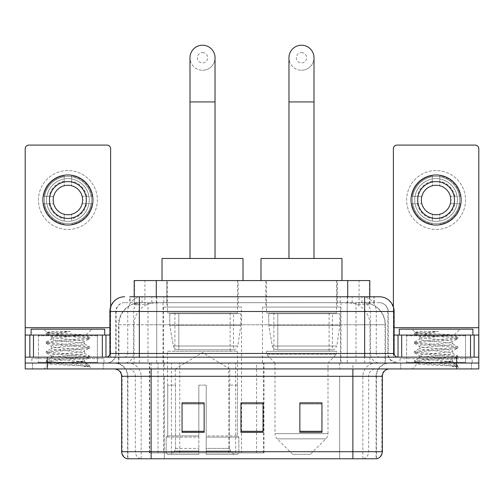 <?xml version="1.0" encoding="UTF-8"?>
<svg xmlns="http://www.w3.org/2000/svg" width="504" height="504" viewBox="0 0 504 504"><rect width="100%" height="100%" fill="white"/><g stroke="black" fill="none" stroke-linecap="round" stroke-linejoin="round"><path stroke-width="0.38" stroke-dasharray="2.52 1.89" d="M149.367 452.882L263.989 452.882L149.367 452.882L149.367 363.044L263.989 363.044L149.367 363.044M340.509 307.081L262.458 307.081L340.509 307.081L340.509 363.044L262.458 363.044L340.509 363.044M262.458 307.081L262.458 363.044M241.542 307.081L163.491 307.081L241.542 307.081L241.542 452.882L163.491 452.882L241.542 452.882M163.491 307.081L163.491 452.882M362.817 302.665L355.648 302.665L366.647 302.929C369.419 303.755 370.358 304.284 369.47 304.504L359.081 304.504L353.159 303.238L340.975 302.69L163.025 302.69L150.841 303.238L144.919 304.504L134.53 304.504L134.196 304.366L134.196 296.768M369.804 280.571L134.196 280.571M365.387 302.753A22.088 22.088 0 0 1 385.491 324.752L385.491 363.044L118.509 363.044L385.491 363.044M134.196 304.366L138.613 302.753L148.352 302.665L141.183 302.665M138.613 302.753A22.088 22.088 0 0 0 118.509 324.752L118.957 324.752L118.957 363.044M238.228 280.571L166.805 280.571L238.228 280.571L238.228 307.081L166.805 307.081L238.228 307.081M166.805 280.571L166.805 307.081M337.195 280.571L265.772 280.571L337.195 280.571L337.195 307.081L265.772 307.081L337.195 307.081M265.772 280.571L265.772 307.081M369.804 296.768L369.804 304.359L369.47 304.504L369.47 280.571M148.352 302.665L355.648 302.665M139.337 296.768L374.233 296.768L130.101 296.768L130.101 302.665L374.233 302.665L129.767 302.665L129.767 296.768L142.229 296.768A14.729 14.503 -90 0 0 127.726 311.497L127.726 353.468L109.885 353.468M379.392 302.665L124.608 302.665L379.392 302.665A8.839 8.839 0 0 1 388.225 311.497L388.225 353.468L127.726 353.468A3.679 3.629 90 0 1 124.104 357.153L397.801 357.153L124.104 357.153M109.885 311.497L388.225 311.497L115.775 311.497L116.128 311.497L116.128 353.468L115.775 353.468A9.57 9.57 0 0 1 106.199 363.044L397.801 363.044L106.199 363.044M465.545 335.059L406.634 335.059L465.545 335.059L465.545 357.153L406.634 357.153L465.545 357.153L465.545 363.044L406.634 363.044L465.545 363.044L465.545 358.627L406.634 358.627L465.545 358.627M406.634 335.059L406.634 358.627M97.367 335.059L38.455 335.059L97.367 335.059L97.367 357.153L38.455 357.153L97.367 357.153L97.367 363.044L38.455 363.044L97.367 363.044L97.367 358.627L38.455 358.627L97.367 358.627M38.455 335.059L38.455 358.627M456.712 368.934L25.2 368.934L25.2 357.153L110.615 357.153L110.615 327.701L110.615 357.153L25.2 357.153L478.8 357.153L478.8 363.044L456.712 363.044L478.8 363.044L478.8 368.934L456.712 368.934L456.712 363.044L47.288 363.044L456.712 363.044L456.712 357.153M25.2 363.044L47.288 363.044L25.2 363.044M347.262 296.768L347.262 311.497L393.668 311.497A14.729 14.503 90 0 0 379.166 296.768L142.229 296.768M129.767 302.665L130.101 302.665M103.257 363.044L103.257 368.934L32.565 368.934L103.257 368.934L32.565 368.934L103.257 368.934L103.257 363.044L32.565 363.044L32.565 368.934L32.565 363.044L103.257 363.044M471.435 363.044L471.435 368.934L400.743 368.934L471.435 368.934L400.743 368.934L471.435 368.934L471.435 363.044L400.743 363.044L400.743 368.934L400.743 363.044L471.435 363.044M103.988 358.627L31.828 358.627L103.988 358.627L103.988 363.044L31.828 363.044L103.988 363.044M31.828 358.627L31.828 363.044M472.172 358.627L400.012 358.627L472.172 358.627L472.172 363.044L400.012 363.044L472.172 363.044M400.012 358.627L400.012 363.044M376.085 458.772L352.882 458.772L376.444 458.772L376.085 458.772L376.085 376.299L376.444 376.299A13.255 13.255 0 0 1 389.699 363.044L114.301 363.044L389.699 363.044M127.556 458.772L151.118 458.772L127.556 458.772L127.556 376.299L382.334 376.299M352.882 368.934L114.301 368.934L352.882 368.934M126.964 458.772L377.036 458.772M406.634 363.044L465.545 363.044L406.634 363.044M38.455 363.044L97.367 363.044L38.455 363.044M321.955 431.311L321.955 402.879L321.955 432.337L299.861 432.337L299.861 403.03L299.861 432.337L321.955 432.337L321.955 403.175L321.955 432.337L321.955 404.05L299.861 404.05L299.861 432.337L299.861 402.879L321.955 402.879L299.861 402.879L321.955 402.879L321.955 431.311L299.861 431.311M204.139 431.311L204.139 402.879L204.139 432.337L182.045 432.337L182.045 403.03L182.045 432.337L204.139 432.337L204.139 403.175L204.139 432.337L204.139 404.05L182.045 404.05L182.045 432.337L182.045 402.879L204.139 402.879L182.045 402.879L204.139 402.879L204.139 431.311L182.045 431.311M263.044 431.311L263.044 402.879L263.044 432.337L240.956 432.337L240.956 403.03L240.956 432.337L263.044 432.337L263.044 403.175L263.044 432.337L263.044 404.05L240.956 404.05L240.956 432.337L240.956 402.879L263.044 402.879L240.956 402.879L263.044 402.879L263.044 431.311L240.956 431.311M151.118 363.044L151.118 458.772L352.882 458.772L352.882 376.299L127.556 376.299C126.769 368.248 122.352 363.831 114.301 363.044M263.044 404.05L263.044 403.175L263.044 404.05L240.956 404.05L240.956 432.337L263.044 432.337L263.044 404.05M204.139 404.05L204.139 403.175L204.139 404.05L182.045 404.05L182.045 432.337L204.139 432.337L204.139 404.05M321.955 404.05L321.955 403.175L321.955 404.05L299.861 404.05L299.861 432.337L321.955 432.337L321.955 404.05M263.044 403.03L240.956 403.03M204.139 403.03L182.045 403.03M321.955 403.03L299.861 403.03M98.097 363.044L37.718 363.044L98.097 363.044A0.737 0.737 0 0 1 97.367 362.307L38.455 362.307L97.367 362.307L97.367 335.796A0.737 0.737 0 0 1 98.097 335.059L37.718 335.059L98.097 335.059M37.718 363.044A0.737 0.737 0 0 0 38.455 362.307L38.455 335.796A0.737 0.737 0 0 0 37.718 335.059M104.725 335.059L31.091 335.059L104.725 335.059M78.813 361.57C68.601 362.313 48.938 363.05 49.121 363.718C47.25 364.764 88.906 365.721 89.58 366.635L78.763 365.154L57.059 363.592L46.343 362.193L49.115 361.255L78.763 358.917L89.473 357.519L84.552 360.284L84.552 361.57L78.813 361.57C82.574 361.116 84.489 360.688 84.552 360.284C85.567 358.728 50.249 357.16 51.269 355.604C50.249 354.047 85.567 352.485 84.552 350.929C85.567 349.373 50.249 347.81 51.269 346.254C50.249 344.698 85.567 343.136 84.552 341.58L84.552 343.917C85.567 342.361 50.249 340.799 51.269 339.242C52.882 338.354 59.743 337.453 71.839 336.533C80.205 336.111 84.861 335.696 85.8 335.286C87.583 334.221 46.299 333.239 47.055 332.319L43.905 329.169L91.917 329.169L43.905 329.169M89.58 366.635L84.162 366.635L89.473 365.387L78.763 363.983L49.115 361.645L46.204 360.864L57.059 359.308L86.707 356.971L89.611 356.189L78.763 354.633L49.115 352.296L46.204 351.515L57.059 349.959L86.707 347.621L89.473 346.683L78.763 345.278L49.115 342.941L46.204 342.166L57.059 340.603L86.707 338.266L89.611 337.485L85.749 335.166L91.917 329.169M89.473 357.519L86.707 356.58L57.059 354.243L46.343 352.844L49.115 351.905L78.763 349.568L89.473 348.163L84.552 350.929L84.552 353.266C85.567 351.71 50.249 350.148 51.269 348.592C50.249 347.036 85.567 345.473 84.552 343.917L89.473 346.683M89.473 348.163L86.707 347.231L57.059 344.894L46.204 343.331L49.115 342.55L78.763 340.213L89.473 338.814L84.552 341.58C85.567 340.024 50.249 338.461 51.269 336.905L51.269 339.242L46.343 342.008M89.473 338.814L86.707 337.875L57.059 335.538L46.343 334.139L51.452 337.113L51.811 336.533L71.839 336.533M84.162 366.635C86.877 365.772 87.835 364.915 87.035 364.052L80.659 361.57C71.826 360.404 50.4 359.144 51.269 357.947C50.249 356.391 85.567 354.822 84.552 353.266L89.473 356.032M46.343 343.489L51.452 346.462L51.269 348.592L46.343 351.357M80.659 361.57L84.552 361.57L87.035 364.052M46.343 352.844L51.452 355.818L51.269 357.947L46.343 360.706M89.611 365.545L89.611 366.635L91.917 368.934L43.905 368.934L91.917 368.934M46.343 362.193L49.165 363.838L43.905 368.934M54.256 331.474L47.099 332.218L46.343 332.653L54.256 331.474L70.27 331.474C59.598 332.942 53.443 334.631 51.811 336.533M31.091 329.169L104.725 329.169M89.473 337.327L78.763 335.929L49.115 333.591L46.343 332.653M46.343 334.139L49.115 333.201L70.27 331.474M67.908 170.56A29.453 29.453 0 0 0 38.455 200.012A29.453 29.453 0 0 0 67.908 229.465A29.453 29.453 0 0 0 97.367 200.012A29.453 29.453 0 0 0 67.908 170.56A29.453 29.453 0 0 0 38.455 200.012A29.453 29.453 0 0 0 67.908 229.465A29.453 29.453 0 0 0 97.367 200.012A29.453 29.453 0 0 0 67.908 170.56A29.453 29.453 0 0 0 38.455 200.012A29.453 29.453 0 0 0 67.908 229.465A29.453 29.453 0 0 0 97.367 200.012A29.453 29.453 0 0 0 67.908 170.56M67.908 223.574A23.562 23.562 0 0 1 44.346 200.012A23.562 23.562 0 0 1 67.908 176.45A23.562 23.562 0 0 0 44.346 200.012A23.562 23.562 0 0 0 67.908 223.574A23.562 23.562 0 0 0 91.47 200.012A23.562 23.562 0 0 0 67.908 176.45A23.562 23.562 0 0 1 91.47 200.012A23.562 23.562 0 0 1 67.908 223.574A23.562 23.562 0 0 0 91.47 200.012A23.562 23.562 0 0 0 67.908 176.45A23.562 23.562 0 0 0 44.346 200.012A23.562 23.562 0 0 0 67.908 223.574A23.562 23.562 0 0 0 91.47 200.012A23.562 23.562 0 0 0 67.908 176.45A23.562 23.562 0 0 0 44.346 200.012A23.562 23.562 0 0 0 67.908 223.574M38.455 357.153L97.367 357.153L38.455 357.153M25.2 357.153L25.2 148.762A3.679 3.679 0 0 1 28.879 145.083L106.936 145.083A3.679 3.679 0 0 1 110.615 148.762L110.615 327.701L25.2 327.701M110.615 306.898L110.615 327.701L109.885 327.701M109.885 335.059L25.2 335.059M67.908 181.604A18.409 18.409 0 0 0 49.499 200.012A18.409 18.409 0 0 0 67.908 218.421A18.409 18.409 0 0 0 86.316 200.012A18.409 18.409 0 0 0 67.908 181.604M86.694 203.692L91.93 203.692A24.299 24.299 0 0 1 71.593 224.034A24.299 24.299 0 0 0 91.93 203.692L82.171 203.692A14.729 14.729 0 0 0 82.171 196.333L91.93 196.333L82.171 196.333A14.729 14.729 0 0 0 53.651 196.333A14.729 14.729 0 0 0 71.593 214.269L71.593 221.048A21.357 21.357 0 0 0 71.593 178.977A21.357 21.357 0 0 0 46.557 200.012A21.357 21.357 0 0 0 67.908 221.369A21.357 21.357 0 0 0 89.265 200.012A21.357 21.357 0 0 0 64.228 178.977A21.357 21.357 0 0 0 64.228 221.048L64.228 214.269L64.228 221.048A21.357 21.357 0 0 0 71.593 221.048L71.593 214.269A14.729 14.729 0 0 0 82.171 203.692L86.694 203.692A19.146 19.146 0 0 1 71.593 218.799M67.908 225.049A25.036 25.036 0 0 0 92.944 200.012A25.036 25.036 0 0 0 67.908 174.976A25.036 25.036 0 0 0 42.871 200.012A25.036 25.036 0 0 0 67.908 225.049M43.892 203.692L53.651 203.692L43.892 203.692A24.299 24.299 0 0 0 64.228 224.034A24.299 24.299 0 0 1 43.892 203.692M91.93 196.333A24.299 24.299 0 0 0 71.593 175.991L71.593 185.756L71.593 175.991A24.299 24.299 0 0 1 91.93 196.333M49.121 203.692A19.146 19.146 0 0 0 64.228 218.799M86.694 196.333A19.146 19.146 0 0 0 71.593 181.226M64.228 175.991L64.228 185.756L64.228 175.991A24.299 24.299 0 0 0 43.892 196.333L53.651 196.333L43.892 196.333A24.299 24.299 0 0 1 64.228 175.991M64.228 181.226A19.146 19.146 0 0 0 49.121 196.333M202.513 70.264A12.518 12.518 0 0 0 215.032 57.746A12.518 12.518 0 0 1 202.513 70.264A12.518 12.518 0 0 0 215.032 57.746A12.518 12.518 0 0 0 202.513 45.228A12.518 12.518 0 0 0 189.995 57.746A12.518 12.518 0 0 0 202.513 70.264A12.518 12.518 0 0 1 189.995 57.746M202.513 52.592A5.153 5.153 0 0 1 207.673 57.746A5.153 5.153 0 0 1 202.513 62.899A5.153 5.153 0 0 1 197.36 57.746A5.153 5.153 0 0 1 202.513 52.592M189.995 258.483L215.032 258.483L189.995 258.483M175.272 385.132L175.272 368.934L229.761 368.934L202.513 352.567L175.272 368.934L229.761 368.934L229.761 385.132M229.509 448.409L229.509 385.132L229.509 448.409L230.599 451.011L233.963 454.35L206.199 454.35L237.371 454.35L206.199 454.35L206.199 452.882L238.852 452.882L206.199 452.882L206.199 437.119L238.852 437.119L206.199 437.119L206.199 435.941L237.667 435.941L206.199 435.941L206.199 454.35L237.371 454.35L238.852 452.882L238.852 437.119L237.302 435.941L237.491 385.132L237.302 435.941L238.852 437.119L238.852 452.882L237.371 454.35L233.963 454.35L230.599 451.011L229.509 448.409L206.199 448.409L206.199 454.35L206.199 385.132L206.199 448.409L229.509 448.409M198.834 385.132L206.199 385.132L198.834 385.132L198.834 435.941L167.731 435.941L198.834 435.941L198.834 385.132L198.834 448.409L198.834 385.132L206.199 385.132L206.199 435.941L206.199 385.132L198.834 385.132M175.518 385.132L175.518 448.409L174.434 451.011L171.07 454.35L198.834 454.35L198.834 448.409L198.834 454.35L167.662 454.35L198.834 454.35L198.834 452.882L198.834 454.35L167.662 454.35L166.181 452.882L198.834 452.882L166.181 452.882L166.181 437.119L198.834 437.119L198.834 452.882L198.834 437.119L166.181 437.119L167.366 435.941L198.834 435.941L198.834 437.119L198.834 435.941L167.366 435.941L167.731 435.941L167.731 385.132L167.731 435.941L166.181 437.119L166.181 452.882L167.662 454.35L171.07 454.35L174.434 451.011L175.518 448.409L175.518 385.132L167.542 385.132L175.518 385.132M167.542 351.263L237.491 351.263L167.542 351.263L167.542 385.132M237.491 351.263L237.491 385.132M174.901 312.971L230.133 312.971L174.901 312.971L174.901 351.263L230.133 351.263L174.901 351.263M230.133 312.971L230.133 351.263M167.542 280.571L237.491 280.571L167.542 280.571L167.542 312.971L237.491 312.971L167.542 312.971M237.491 280.571L237.491 312.971M243.016 280.571L162.017 280.571L243.016 280.571M162.017 258.483L243.016 258.483M237.302 385.132L229.509 385.132L237.302 385.132M240.805 313.709L169.791 313.709L240.805 313.709L240.805 325.489L169.791 325.489L169.791 313.709L169.791 325.489L173.338 346.009C174.214 348.535 176.041 349.795 178.819 349.789L233.447 349.789L178.826 349.789L178.826 313.709L178.819 349.789C176.053 349.801 174.227 348.541 173.338 346.009L169.791 325.489L240.805 325.489L237.825 346.009L173.338 346.009L237.825 346.009C235.922 349.196 234.461 350.456 233.453 349.789L233.447 313.709L178.826 313.709L233.447 313.709M301.487 70.264A12.518 12.518 0 0 0 314.005 57.746A12.518 12.518 0 0 1 301.487 70.264A12.518 12.518 0 0 0 314.005 57.746A12.518 12.518 0 0 0 301.487 45.228A12.518 12.518 0 0 0 288.968 57.746A12.518 12.518 0 0 0 301.487 70.264A12.518 12.518 0 0 1 288.968 57.746M301.487 52.592A5.153 5.153 0 0 1 306.64 57.746A5.153 5.153 0 0 1 301.487 62.899A5.153 5.153 0 0 1 296.327 57.746A5.153 5.153 0 0 1 301.487 52.592M288.968 258.483L314.005 258.483L288.968 258.483M310.319 454.35L292.648 454.35L277.131 438.839L325.836 438.839L277.131 438.839A7.365 7.365 0 0 1 274.976 433.629L327.991 433.629A7.365 7.365 0 0 1 325.836 438.839L310.319 454.35L292.648 454.35M327.991 363.044L274.976 363.044L274.976 433.629L327.991 433.629L327.991 363.044L336.458 354.205L266.509 354.205L336.458 354.205L336.458 351.263L266.509 351.263L266.509 354.205L274.976 363.044L327.991 363.044M273.867 312.971L329.099 312.971L273.867 312.971L273.867 351.263L329.099 351.263L273.867 351.263M329.099 312.971L329.099 351.263M266.509 280.571L336.458 280.571L266.509 280.571L266.509 312.971L336.458 312.971L266.509 312.971M336.458 280.571L336.458 312.971M341.983 280.571L260.984 280.571L341.983 280.571M260.984 258.483L341.983 258.483M266.509 351.263L336.458 351.263M339.772 313.709L268.758 313.709L339.772 313.709L339.772 325.489L268.758 325.489L268.758 313.709L268.758 325.489L272.305 346.009C273.181 348.535 275.014 349.795 277.792 349.789L332.413 349.789L277.792 349.789L277.792 313.709L277.792 349.789C275.02 349.801 273.193 348.541 272.305 346.009L268.758 325.489L339.772 325.489L336.792 346.009L272.305 346.009L336.792 346.009C334.927 349.184 333.472 350.444 332.419 349.789L332.413 313.709L277.792 313.709L332.413 313.709M436.092 170.56A29.453 29.453 0 0 0 406.634 200.012A29.453 29.453 0 0 0 436.092 229.465A29.453 29.453 0 0 0 465.545 200.012A29.453 29.453 0 0 0 436.092 170.56A29.453 29.453 0 0 0 406.634 200.012A29.453 29.453 0 0 0 436.092 229.465A29.453 29.453 0 0 0 465.545 200.012A29.453 29.453 0 0 0 436.092 170.56A29.453 29.453 0 0 0 406.634 200.012A29.453 29.453 0 0 0 436.092 229.465A29.453 29.453 0 0 0 465.545 200.012A29.453 29.453 0 0 0 436.092 170.56M436.092 223.574A23.562 23.562 0 0 1 412.53 200.012A23.562 23.562 0 0 1 436.092 176.45A23.562 23.562 0 0 0 412.53 200.012A23.562 23.562 0 0 0 436.092 223.574A23.562 23.562 0 0 0 459.654 200.012A23.562 23.562 0 0 0 436.092 176.45A23.562 23.562 0 0 1 459.654 200.012A23.562 23.562 0 0 1 436.092 223.574A23.562 23.562 0 0 0 459.654 200.012A23.562 23.562 0 0 0 436.092 176.45A23.562 23.562 0 0 0 412.53 200.012A23.562 23.562 0 0 0 436.092 223.574A23.562 23.562 0 0 0 459.654 200.012A23.562 23.562 0 0 0 436.092 176.45A23.562 23.562 0 0 0 412.53 200.012A23.562 23.562 0 0 0 436.092 223.574M406.634 357.153L465.545 357.153L406.634 357.153M478.8 327.701L478.8 335.059L393.385 335.059L393.385 357.153L478.8 357.153L393.385 357.153L393.385 148.762A3.679 3.679 0 0 1 397.064 145.083L475.121 145.083A3.679 3.679 0 0 1 478.8 148.762L478.8 327.701L393.385 327.701L393.385 335.059L394.115 335.059M393.385 306.898L393.385 327.701L394.115 327.701M436.092 181.604A18.409 18.409 0 0 0 417.684 200.012A18.409 18.409 0 0 0 436.092 218.421A18.409 18.409 0 0 0 454.501 200.012A18.409 18.409 0 0 0 436.092 181.604M454.879 203.692L460.108 203.692A24.299 24.299 0 0 1 439.771 224.034A24.299 24.299 0 0 0 460.108 203.692L450.349 203.692A14.729 14.729 0 0 0 450.349 196.333L460.108 196.333L450.349 196.333A14.729 14.729 0 0 0 421.829 196.333A14.729 14.729 0 0 0 439.771 214.269L439.771 221.048A21.357 21.357 0 0 0 439.771 178.977A21.357 21.357 0 0 0 414.735 200.012A21.357 21.357 0 0 0 436.092 221.369A21.357 21.357 0 0 0 457.443 200.012A21.357 21.357 0 0 0 432.407 178.977A21.357 21.357 0 0 0 432.407 221.048L432.407 214.269L432.407 221.048A21.357 21.357 0 0 0 439.771 221.048L439.771 214.269A14.729 14.729 0 0 0 450.349 203.692L454.879 203.692A19.146 19.146 0 0 1 439.771 218.799M436.092 225.049A25.036 25.036 0 0 0 461.129 200.012A25.036 25.036 0 0 0 436.092 174.976A25.036 25.036 0 0 0 411.056 200.012A25.036 25.036 0 0 0 436.092 225.049M412.07 203.692L421.829 203.692L412.07 203.692A24.299 24.299 0 0 0 432.407 224.034A24.299 24.299 0 0 1 412.07 203.692M460.108 196.333A24.299 24.299 0 0 0 439.771 175.991L439.771 185.756L439.771 175.991A24.299 24.299 0 0 1 460.108 196.333M417.306 203.692A19.146 19.146 0 0 0 432.407 218.799M454.879 196.333A19.146 19.146 0 0 0 439.771 181.226M432.407 175.991L432.407 185.756L432.407 175.991A24.299 24.299 0 0 0 412.07 196.333L421.829 196.333L412.07 196.333A24.299 24.299 0 0 1 432.407 175.991M432.407 181.226A19.146 19.146 0 0 0 417.306 196.333M466.282 363.044L405.903 363.044L466.282 363.044A0.737 0.737 0 0 1 465.545 362.307L406.634 362.307L465.545 362.307L465.545 335.796A0.737 0.737 0 0 1 466.282 335.059L405.903 335.059L466.282 335.059M405.903 363.044A0.737 0.737 0 0 0 406.634 362.307L406.634 335.796A0.737 0.737 0 0 0 405.903 335.059M472.909 335.059L399.275 335.059L472.909 335.059M446.991 361.57C436.779 362.313 417.117 363.05 417.299 363.718C415.428 364.764 457.084 365.721 457.758 366.635L446.941 365.154L425.237 363.592L414.527 362.193L417.293 361.255L446.941 358.917L457.657 357.519L452.731 360.284L452.731 361.57L446.991 361.57C450.759 361.116 452.674 360.688 452.731 360.284C453.751 358.728 418.433 357.16 419.448 355.604C418.433 354.047 453.751 352.485 452.731 350.929C453.751 349.373 418.433 347.81 419.448 346.254C418.433 344.698 453.751 343.136 452.731 341.58L452.731 343.917C453.751 342.361 418.433 340.799 419.448 339.242C421.067 338.354 427.921 337.453 440.024 336.533C448.39 336.111 453.039 335.696 453.984 335.286C455.767 334.221 414.477 333.239 415.233 332.319L412.083 329.169L460.095 329.169L412.083 329.169M457.758 366.635L452.346 366.635L457.657 365.387L446.941 363.983L417.293 361.645L414.389 360.864L425.237 359.308L454.885 356.971L457.796 356.189L446.941 354.633L417.293 352.296L414.389 351.515L425.237 349.959L454.885 347.621L457.657 346.683L446.941 345.278L417.293 342.941L414.389 342.166L425.237 340.603L454.885 338.266L457.796 337.485L453.934 335.166L460.095 329.169M457.657 357.519L454.885 356.58L425.237 354.243L414.527 352.844L417.293 351.905L446.941 349.568L457.657 348.163L452.731 350.929L452.731 353.266C453.751 351.71 418.433 350.148 419.448 348.592C418.433 347.036 453.751 345.473 452.731 343.917L457.657 346.683M457.657 348.163L454.885 347.231L425.237 344.894L414.389 343.331L417.293 342.55L446.941 340.213L457.657 338.814L452.731 341.58C453.751 340.024 418.433 338.461 419.448 336.905L419.448 339.242L414.527 342.008M457.657 338.814L454.885 337.875L425.237 335.538L414.527 334.139L419.637 337.113L419.996 336.533L440.024 336.533M452.346 366.635C455.062 365.772 456.019 364.915 455.213 364.052L448.844 361.57C440.011 360.404 418.585 359.144 419.448 357.947C418.433 356.391 453.751 354.822 452.731 353.266L457.657 356.032M414.527 343.489L419.637 346.462L419.448 348.592L414.527 351.357M448.844 361.57L452.731 361.57L455.213 364.052M414.527 352.844L419.637 355.818L419.448 357.947L414.527 360.706M457.796 365.545L457.796 366.635L460.095 368.934L412.083 368.934L460.095 368.934M414.527 362.193L417.35 363.838L412.083 368.934M422.44 331.474L415.277 332.218L414.527 332.653L422.44 331.474L438.455 331.474C427.776 332.942 421.627 334.631 419.996 336.533M399.275 329.169L472.909 329.169M457.657 337.327L446.941 335.929L417.293 333.591L414.527 332.653M414.527 334.139L417.293 333.201L438.455 331.474M178.819 349.789L233.453 349.789L178.819 349.789M149.701 452.882L149.701 363.044M134.53 304.504L134.53 280.571M137.353 302.929A22.088 21.754 -90 0 0 118.957 324.752L385.491 324.752L356.032 324.752L356.032 363.044M385.043 363.044L385.043 324.752A22.088 21.754 90 0 0 366.647 302.929M147.968 302.665L147.968 324.752L118.509 324.752L118.509 363.044M340.975 302.69L340.975 363.044M353.159 303.238A22.088 21.754 90 0 1 369.98 324.752L369.98 363.044M163.025 302.69L163.025 363.044M150.841 303.238A22.088 21.754 -90 0 0 134.02 324.752L134.02 363.044M356.032 302.665L356.032 324.752L147.968 324.752L147.968 363.044M156.284 302.709L156.284 296.768M144.919 304.504L144.919 280.571M166.673 302.709L166.673 280.571M337.327 302.709L337.327 280.571M359.081 304.504L359.081 280.571M347.716 302.709L347.716 296.768M179.764 452.882L179.764 363.044M158.01 452.882L158.01 363.044M228.753 452.882L228.753 363.044M235.677 452.882L235.677 363.044M263.548 452.882L263.548 363.044M256.631 452.882L256.631 403.03M256.631 402.879L256.631 363.044M171.454 452.882L171.454 363.044M151.855 302.665L151.855 296.768M124.608 302.665C120.758 302.841 118.031 304.681 116.418 308.183L115.775 311.497L115.775 353.468L364.663 353.468L364.663 302.665M156.738 296.768L156.738 353.468L116.128 353.468A9.57 9.425 90 0 1 106.703 363.044M364.663 363.044L364.663 353.468L388.225 353.468L388.93 357.065L390.821 360.026L397.801 363.044M394.115 353.468L393.668 353.468L393.668 311.497L394.115 311.497M47.288 357.153L47.288 368.934M124.835 296.768A14.729 14.503 -90 0 0 110.332 311.497L110.332 353.468A3.679 3.629 90 0 1 106.703 357.153M361.771 296.768A14.729 14.503 90 0 1 376.274 311.497L376.274 353.468L347.262 353.468L347.262 357.153M397.297 357.153A3.679 3.629 -90 0 1 393.668 353.468L376.274 353.468A3.679 3.629 -90 0 0 379.896 357.153M124.835 302.665A8.839 8.7 -90 0 0 116.128 311.497L347.262 311.497L347.262 353.468L156.738 353.468L156.738 357.153M156.738 302.665L156.738 363.044M142.229 302.665A8.839 8.7 -90 0 0 133.528 311.497L133.528 353.468A9.57 9.425 90 0 1 124.104 363.044M139.337 302.665L139.337 363.044M379.166 302.665A8.839 8.7 90 0 1 387.872 311.497L387.872 353.468A9.57 9.425 -90 0 0 397.297 363.044M361.771 302.665A8.839 8.7 90 0 1 370.471 311.497L370.471 353.468A9.57 9.425 -90 0 0 379.896 363.044M347.262 302.665L347.262 363.044M142.046 302.665L142.046 296.768M163.806 302.665L163.806 296.768M340.194 302.665L340.194 296.768M361.954 302.665L361.954 296.768M373.899 302.665L373.899 296.768M352.145 302.665L352.145 296.768M363.422 458.772A7.365 7.251 90 0 0 368.644 451.704L164.361 451.704L164.361 376.299L339.639 376.299L339.639 458.772L339.639 376.299L376.085 376.299A13.255 13.054 -90 0 1 389.138 363.044M140.578 458.772A7.365 7.251 -90 0 1 135.356 451.704L135.356 376.299L164.361 376.299L164.361 458.772L164.361 451.704L121.666 451.704M121.666 376.299L135.356 376.299A7.365 7.251 90 0 0 128.104 368.934M127.329 458.772A7.365 7.251 -90 0 1 122.113 451.704L122.113 376.299A7.365 7.251 90 0 0 114.862 368.934M376.671 458.772A7.365 7.251 90 0 0 381.887 451.704L368.644 451.704L368.644 376.299A7.365 7.251 -90 0 1 375.896 368.934M382.334 451.704L381.887 451.704L381.887 376.299A7.365 7.251 -90 0 1 389.138 368.934M164.361 363.044L164.361 368.934M339.639 363.044L339.639 368.934M362.842 458.772L362.842 376.299A13.255 13.054 -90 0 1 375.896 363.044M376.444 458.772L376.444 376.299L352.882 376.299L352.882 363.044M127.915 458.772L127.915 376.299A13.255 13.054 90 0 0 114.862 363.044M141.158 458.772L141.158 376.299A13.255 13.054 90 0 0 128.104 363.044M97.367 335.796L38.455 335.796L97.367 335.796M110.565 357.153L110.565 335.059M215.032 101.928L189.995 101.928M175.518 448.409L198.834 448.409L175.518 448.409M230.599 451.011L206.199 451.011L230.599 451.011M174.434 451.011L198.834 451.011L174.434 451.011M314.005 101.928L288.968 101.928M393.435 335.059L393.435 357.153M465.545 335.796L406.634 335.796L465.545 335.796M263.989 452.882L263.989 363.044M374.233 302.665L374.233 296.768M46.204 360.864L46.204 362.036M89.611 356.189L89.611 357.361M46.204 351.515L46.204 352.687M89.611 346.84L89.611 348.006M46.204 342.166L46.204 343.331M89.611 337.485L89.611 338.656M46.204 332.81L46.204 333.982M86.43 363.617L89.473 365.387M414.389 360.864L414.389 362.036M457.796 356.189L457.796 357.361M414.389 351.515L414.389 352.687M457.796 346.84L457.796 348.006M414.389 342.166L414.389 343.331M457.796 337.485L457.796 338.656M414.389 332.81L414.389 333.982M454.614 363.617L457.657 365.387"/><path stroke-width="0.76" d="M134.196 296.768L134.196 280.571L369.804 280.571L369.804 296.768M130.101 296.768L379.166 296.768M129.767 296.768L139.337 296.768L139.337 311.497L109.885 311.497L109.885 353.468A3.679 3.679 0 0 1 106.199 357.153M124.608 296.768A14.729 14.729 0 0 0 109.885 311.497M379.392 296.768A14.729 14.729 0 0 1 394.115 311.497L394.115 353.468C394.336 355.704 395.564 356.933 397.801 357.153M47.288 357.153L25.2 357.153L25.2 363.044L47.288 363.044L25.2 363.044L25.2 368.934L47.288 368.934L47.288 363.044L456.712 363.044L47.288 363.044L47.288 357.153L456.712 357.153L456.712 363.044L478.8 363.044L456.712 363.044L456.712 368.934L47.288 368.934M456.712 368.934L478.8 368.934L478.8 335.059L478.8 357.153L456.712 357.153M382.334 451.704C382.133 455.232 380.363 457.588 377.036 458.772L352.882 458.772L352.882 451.704L382.334 451.704L382.334 376.299A7.365 7.365 0 0 1 389.699 368.934M121.666 451.704L151.118 451.704L151.118 458.772L352.882 458.772L126.964 458.772A7.365 7.365 0 0 1 121.666 451.704L121.666 376.299C121.225 371.826 118.774 369.369 114.301 368.934M321.955 432.337L321.955 402.879L299.861 402.879L299.861 432.337L321.955 432.337M204.139 432.337L204.139 402.879L182.045 402.879L182.045 432.337L204.139 432.337M263.044 432.337L263.044 402.879L240.956 402.879L240.956 432.337L263.044 432.337M263.044 403.03L240.956 403.03M204.139 403.03L182.045 403.03M321.955 403.03L299.861 403.03M104.725 335.059L104.725 329.169L31.091 329.169L31.091 335.059M102.337 357.153L102.337 335.059L33.484 335.059L33.484 357.153M110.615 306.898L110.615 148.762A3.679 3.679 0 0 0 106.936 145.083L28.879 145.083A3.679 3.679 0 0 0 25.2 148.762L25.2 335.059L33.484 335.059M102.337 335.059L109.885 335.059M25.2 357.153L25.2 335.059M67.908 181.604A18.409 18.409 0 0 0 49.499 200.012A18.409 18.409 0 0 0 67.908 218.421A18.409 18.409 0 0 0 86.316 200.012A18.409 18.409 0 0 0 67.908 181.604M67.908 185.283A14.729 14.729 0 0 0 53.185 200.012A14.729 14.729 0 0 0 67.908 214.742A14.729 14.729 0 0 0 82.637 200.012A14.729 14.729 0 0 0 67.908 185.283M67.908 225.049A25.036 25.036 0 0 0 92.944 200.012A25.036 25.036 0 0 0 67.908 174.976A25.036 25.036 0 0 0 42.871 200.012A25.036 25.036 0 0 0 67.908 225.049M189.995 258.483L189.995 57.746A12.518 12.518 0 0 1 202.513 45.228A12.518 12.518 0 0 1 215.032 57.746A12.518 12.518 0 0 0 202.513 45.228M215.032 258.483L215.032 57.746M243.016 280.571L243.016 258.483L162.017 258.483L162.017 280.571M288.968 258.483L288.968 57.746A12.518 12.518 0 0 1 301.487 45.228A12.518 12.518 0 0 1 314.005 57.746A12.518 12.518 0 0 0 301.487 45.228M314.005 258.483L314.005 57.746M341.983 280.571L341.983 258.483L260.984 258.483L260.984 280.571M470.516 357.153L470.516 335.059L401.663 335.059L401.663 357.153M470.516 335.059L478.8 335.059L478.8 148.762A3.679 3.679 0 0 0 475.121 145.083L397.064 145.083A3.679 3.679 0 0 0 393.385 148.762L393.385 306.898M394.115 335.059L401.663 335.059M436.092 181.604A18.409 18.409 0 0 0 417.684 200.012A18.409 18.409 0 0 0 436.092 218.421A18.409 18.409 0 0 0 454.501 200.012A18.409 18.409 0 0 0 436.092 181.604M436.092 185.283A14.729 14.729 0 0 0 421.363 200.012A14.729 14.729 0 0 0 436.092 214.742A14.729 14.729 0 0 0 450.815 200.012A14.729 14.729 0 0 0 436.092 185.283M436.092 225.049A25.036 25.036 0 0 0 461.129 200.012A25.036 25.036 0 0 0 436.092 174.976A25.036 25.036 0 0 0 411.056 200.012A25.036 25.036 0 0 0 436.092 225.049M472.909 335.059L472.909 329.169L399.275 329.169L399.275 335.059M156.284 296.768L156.284 280.571M347.716 296.768L347.716 280.571M139.337 357.153L139.337 353.468L394.115 353.468M109.885 353.468L139.337 353.468L139.337 311.497L364.663 311.497L364.663 357.153M394.115 311.497L364.663 311.497L364.663 296.768M352.882 368.934L352.882 376.299L121.666 376.299M382.334 376.299L352.882 376.299L352.882 451.704L151.118 451.704L151.118 368.934M263.044 431.311L240.956 431.311M204.139 431.311L182.045 431.311M321.955 431.311L299.861 431.311M109.885 327.701L25.2 327.701M105.96 335.059L105.96 357.153M25.257 335.059L25.257 357.153M29.856 357.153L29.856 335.059M189.995 101.928L215.032 101.928M288.968 101.928L314.005 101.928M478.8 327.701L394.115 327.701M478.743 357.153L478.743 335.059M474.144 335.059L474.144 357.153M398.04 357.153L398.04 335.059"/></g></svg>
